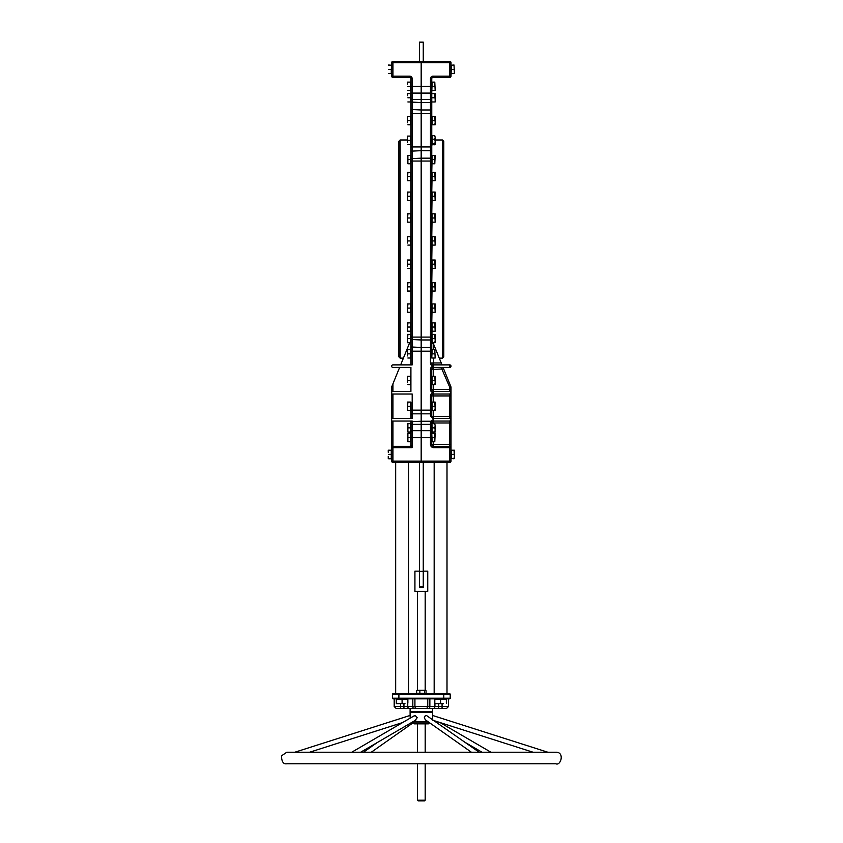 <?xml version="1.0" encoding="UTF-8"?>
<svg xmlns="http://www.w3.org/2000/svg" width="843" height="843" viewBox="0 0 843 843"><rect width="100%" height="100%" fill="white"/><g stroke="black" fill="none" stroke-linecap="round" stroke-linejoin="round"><path stroke-width="1.26" d="M407.886 423.681L407.886 432.027L407.506 423.681L410.91 423.681L410.91 421.047L410.91 445.083A1.286 1.286 0 0 1 409.624 446.358L412.195 447.644L410.91 445.083A1.286 1.286 0 0 1 409.624 446.358L392.943 446.358L392.943 447.644L412.195 447.644L412.195 437.517L421.173 437.517L421.173 461.121L391.668 461.121L391.668 447.644L391.668 461.121A1.286 1.286 0 0 0 392.943 462.407L392.943 447.644L391.668 447.644L392.943 446.358L392.943 421.047M407.886 437.517L410.53 437.517L410.91 433.344L410.91 432.027L410.91 433.344L407.886 433.344L407.886 441.69L407.886 433.344M392.943 383.828L391.668 386.99L391.668 392.733A1.286 1.286 0 0 1 392.943 391.447L392.943 383.828L399.614 367.443M391.668 392.733L391.668 447.644A1.286 1.286 0 0 1 392.943 446.358L409.624 446.358M410.91 423.681L410.91 421.047M443.797 356.863L443.797 141.276L442.512 139.991L442.512 358.138L443.797 356.863M449.572 698.836A0.643 0.643 0 0 0 450.215 698.194L443.797 698.194L443.797 693.705L449.572 693.705A0.643 0.643 0 0 1 450.215 694.347L450.215 698.194A0.643 0.643 0 0 1 449.572 698.836L393.112 698.836A0.643 0.643 0 0 1 392.469 698.194L392.469 694.347L450.215 694.347A0.643 0.643 0 0 0 449.572 693.705L393.112 693.705A0.643 0.643 0 0 0 392.469 694.347M421.173 461.121L421.173 462.407L392.943 462.407L395.673 462.407L395.673 693.705L398.887 693.705L398.887 698.194L392.469 698.194M414.925 698.836L414.925 706.529L400.604 706.529L400.604 708.457L396.115 708.457L416.842 708.457A1.928 1.928 0 0 1 414.925 706.529A1.928 1.928 0 0 0 416.842 708.457L446.569 708.457L442.069 708.457L442.069 706.529L438.729 706.529L438.729 708.457M410.109 708.457L410.109 711.671L432.564 711.671L432.564 708.457L409.382 708.457A1.928 1.633 90 0 1 407.749 706.529L407.749 703.642M427.749 698.836L427.749 706.529L414.925 706.529A1.928 1.928 0 0 0 416.842 708.457A1.928 1.928 0 0 1 414.925 706.529A1.928 1.928 0 0 0 416.842 708.457M427.749 706.529A1.928 1.928 0 0 1 425.831 708.457A1.928 1.928 0 0 0 427.749 706.529L429.856 706.529A1.928 1.022 90 0 1 428.834 708.457M398.887 249.064L398.887 356.863L400.162 358.138L400.162 139.991L398.887 141.276L398.887 249.064M400.657 364.882L409.645 342.774L410.91 342.774L407.506 342.722L407.506 340.635L407.886 342.722M407.886 334.386L407.506 340.635L407.506 334.386L410.91 334.386L410.91 331.225L407.506 331.225L407.506 329.139L407.886 331.225M407.886 322.88L407.506 329.139L407.506 322.88L410.91 322.88L410.91 312.268L407.506 312.268L407.506 310.182L407.886 312.268M407.886 303.923L407.506 310.182L407.506 303.923L410.91 303.923L410.91 291.046L407.506 291.046L407.506 288.959L407.886 291.046M407.886 282.7L407.506 288.959L407.506 282.7L410.91 282.7L410.91 222.162L407.506 222.162L407.506 220.076L407.886 222.162M407.886 213.816L407.506 220.076L407.506 213.816L410.91 213.816L410.91 200.413L407.506 200.413L407.506 198.326L407.886 200.413M407.886 192.067L407.506 198.326L407.506 192.067L410.91 192.067L410.91 180.687L407.506 180.687L407.506 178.6L407.886 180.687M407.886 172.341L407.506 178.6L407.506 172.341L410.91 172.341L410.91 155.418L407.886 155.418L407.886 163.753L407.886 155.418M421.173 113.647L421.173 146.956L410.91 146.956L410.91 113.647L410.91 364.882L410.91 351.183L412.195 351.183L412.195 78.726L410.91 78.726L410.91 113.647L421.173 113.647L421.173 99.432L412.195 99.432A1.286 0.906 0 0 1 410.91 98.526L410.91 92.182A1.286 0.906 0 0 0 412.195 93.088L421.173 93.088L421.173 86.281L410.91 86.281M398.887 278.864L398.887 291.699M412.195 78.726A2.571 2.571 0 0 0 409.624 76.155L392.943 76.155L392.943 77.44L409.624 77.44L392.943 77.44A1.286 1.286 0 0 1 391.668 76.155A1.286 1.286 0 0 0 392.943 77.44L409.624 77.44A1.286 1.286 0 0 1 410.91 78.726M391.668 75.512L391.668 62.677L392.943 62.677L392.943 61.402A1.286 1.286 0 0 0 391.668 62.677L391.668 76.155L391.668 75.512L391.668 76.155L392.943 76.155L392.943 62.677L421.173 62.677L421.173 61.402L392.943 61.402M392.943 77.44A1.286 1.286 0 0 1 391.668 76.155M392.943 391.447L410.91 391.447L410.91 367.443L392.943 367.443A1.286 1.286 0 0 1 391.668 366.157A1.286 1.286 0 0 1 392.943 364.882L412.195 364.882L412.195 351.183L421.173 351.183L421.173 337.095L412.195 337.095A1.286 0.885 0 0 1 410.91 336.209M407.886 402.079L407.506 408.339L407.506 402.079L410.91 402.079L410.91 418.476L410.91 410.415L407.506 410.415L407.506 408.339L407.886 410.415M419.414 61.402L419.414 42.15L423.26 42.15L423.26 61.402L449.73 61.402L421.5 61.402L421.5 462.407L449.73 462.407A1.286 1.286 0 0 0 451.016 461.121L449.73 461.121L449.73 462.407L423.26 462.407L423.26 587.518L419.414 587.518L419.414 462.407L408.507 462.407L408.507 693.705M421.173 62.677L421.173 86.281M421.173 93.088L421.173 99.432M410.91 161.919A1.286 0.885 0 0 1 412.195 161.045L421.173 161.045L421.173 146.956M421.173 161.045L421.173 337.095M421.173 351.183L421.173 410.151L412.195 410.151L412.195 394.018L391.668 394.018M410.53 423.681L410.53 432.027L410.91 425.283A1.286 0.906 0 0 1 412.195 424.366L421.173 424.366L421.173 410.151M421.173 424.366L421.173 430.71L412.195 430.71L412.195 421.047L391.668 421.047M421.173 437.517L421.173 430.71M395.673 462.407L408.507 462.407M434.788 349.687L435.167 358.022L434.788 349.687L432.153 349.687L431.764 358.022L431.764 151.171L431.764 155.418L435.167 155.418L434.788 163.753L434.788 155.418M432.153 155.418L431.764 172.341L435.167 172.341L435.167 180.687L434.788 172.341M432.153 172.341L431.764 192.067L435.167 192.067L435.167 200.413L434.788 192.067M432.153 192.067L431.764 213.816L435.167 213.816L435.167 222.162L434.788 213.816M432.153 213.816L431.764 236.767L435.167 236.767L435.167 245.102L434.788 236.767M432.153 236.767L431.764 260.023L435.167 260.023L435.167 268.369L434.788 260.023M432.153 260.023L431.764 282.7L435.167 282.7L435.167 291.046L434.788 282.7M432.153 282.7L431.764 303.923L435.167 303.923L435.167 312.268L434.788 303.923M432.153 303.923L431.764 322.88L435.167 322.88L435.167 331.225L434.788 322.88M432.153 322.88L431.764 343.112A1.286 1.096 180 0 1 431.848 342.722M431.764 343.112L433.323 343.491L433.692 344.397L432.733 342.047M433.692 392.733A3.203 3.203 0 0 0 430.478 395.936L431.764 395.936A1.928 1.928 0 0 1 433.692 394.018L449.73 394.018L449.73 416.558L433.692 416.558L433.692 418.476L449.73 418.476L433.692 418.476L431.764 416.558L431.764 395.936L433.692 395.936L433.692 392.733A3.203 3.203 0 0 1 430.478 389.529A3.203 3.203 0 0 0 433.692 392.733L433.692 389.529L431.764 389.529A1.928 1.928 0 0 0 433.692 391.447L450.014 391.479L450.984 393.017L449.73 394.018A1.286 1.286 0 0 0 451.016 392.733L451.016 389.529L449.73 389.529L449.73 391.447A1.286 1.286 0 0 1 451.016 392.733L451.016 447.644A1.286 1.286 0 0 0 449.73 446.358L449.73 447.644L451.016 447.644L451.016 461.121A1.286 1.286 0 0 1 449.73 462.407M449.73 366.157L451.016 366.157A1.286 1.286 0 0 0 449.73 364.882L433.692 364.882L449.73 364.882L449.73 367.443A1.286 1.286 0 0 0 451.016 366.157A1.286 1.286 0 0 1 449.73 367.443L443.06 367.443L443.65 368.886L443.06 367.443L443.65 368.886L443.06 367.443L441.152 367.443L449.73 387.232L451.016 386.99L449.73 387.232L451.016 386.99L449.73 387.232L449.73 389.529L433.692 389.529L433.692 384.577M449.73 394.018A1.286 1.286 0 0 0 451.016 392.733A1.286 1.286 0 0 1 449.73 394.018A1.286 1.286 0 0 0 451.016 392.733A1.286 1.286 0 0 1 449.73 394.018A1.286 1.286 0 0 0 451.016 392.733A1.286 1.286 0 0 1 449.73 394.018M431.764 93.626L431.764 102.056L431.764 92.182L431.764 93.626L435.167 93.626L435.167 101.961M434.788 82.119L435.167 90.454L434.788 82.119L432.153 82.119L431.764 92.182L431.764 78.726A1.286 1.286 0 0 1 433.049 77.44L449.73 77.44A1.286 1.286 0 0 0 451.016 76.155L449.73 76.155L449.73 77.44M431.764 109.474L431.764 102.056L430.478 102.551L430.478 109.969L431.764 109.474L431.764 151.171L430.478 150.676L430.478 158.168L431.764 158.663M449.73 61.402L449.73 62.677L451.016 62.677A1.286 1.286 0 0 0 449.73 61.402A1.286 1.286 0 0 1 451.016 62.677L451.016 69.421M454.04 65.248L454.409 73.594L454.04 65.248L451.395 65.248L451.016 75.512M451.016 389.529L451.016 386.99L443.06 367.443L433.692 367.443A1.928 1.928 0 0 0 431.764 369.371L430.478 369.371L430.478 389.529L431.764 389.529L431.764 369.371A1.928 1.928 0 0 1 433.692 367.443L449.73 367.443M431.764 369.371L433.692 369.371L433.692 364.882A1.928 1.928 0 0 1 431.764 362.954A1.928 1.928 0 0 0 433.692 364.882L433.692 362.954L430.478 362.954A3.203 3.203 0 0 0 433.692 366.157A3.203 3.203 0 0 0 430.478 369.371M443.65 368.886L433.692 369.371L433.692 376.241M451.016 76.155L451.016 62.677M451.016 416.558L449.73 416.558L449.73 418.476A1.286 1.286 0 0 1 451.016 419.761A1.286 1.286 0 0 1 449.73 421.047L433.692 421.047L449.73 421.047A1.286 1.286 0 0 0 451.016 419.761M433.692 410.415L433.692 416.558L430.478 416.063L433.692 419.277L430.478 416.063L430.478 413.829L431.764 414.324M449.73 418.476L451.016 419.761L449.73 421.047L449.73 444.44L433.692 444.44L433.692 446.358L449.73 446.358L433.692 446.358A1.928 1.928 0 0 1 431.764 444.44L431.764 422.975A1.286 0.632 180 0 0 430.478 422.332L430.478 444.44A3.203 3.203 0 0 0 433.692 447.644L449.73 447.644L449.73 461.121L421.5 461.121M434.788 432.027L435.167 429.941L435.167 432.027L432.153 432.027L431.911 422.238L430.731 421.247L430.478 422.332M431.911 422.238L433.692 421.047L433.692 419.277L430.731 421.247L421.5 421.247M432.153 432.027L431.764 433.344L435.167 433.344L434.788 441.69L434.788 433.344M442.017 364.882L433.692 344.397L433.692 349.687M431.764 422.975L433.692 422.975L433.692 421.047M433.692 441.69L433.692 444.44L430.478 444.44A3.203 3.203 0 0 0 431.764 447.001M410.91 414.324L412.195 413.829L412.195 418.476L391.668 418.476M419.414 571.364L423.26 571.364M423.26 586.76L419.414 586.76M423.26 571.154L427.749 571.154L427.749 591.365L414.925 591.365L414.925 571.154L419.414 571.154M414.282 723.852L428.392 723.852L429.034 723.22L413.639 723.22L414.282 723.852M418.128 800.85L424.545 800.85L425.188 800.207L417.485 800.207L418.128 800.85M471.395 752.219L425.367 719.817L424.314 717.741L424.946 716.107L426.421 715.454L479.193 752.219M413.934 716.107L415.209 715.454L417.211 717.741L415.209 720.164M294.871 752.219L410.109 715.454L410.225 718.12M410.119 715.454L410.109 712.303L432.564 712.303L432.564 715.538M432.554 720.164L432.554 715.454L547.802 752.219M412.596 721.935L428.37 721.935M434.788 410.415L435.167 408.339L435.167 410.415L432.153 410.415L432.153 402.079L435.167 402.079L435.167 408.339L434.788 402.079M432.153 406.252L434.788 406.252M432.153 358.022L434.788 358.022M432.153 353.849L434.788 353.849M431.764 358.022L431.764 351.183L430.478 351.183L430.478 362.954M434.788 124.775L435.167 122.688L435.167 124.775L432.153 124.775L432.153 116.429L435.167 116.429L435.167 122.688L434.788 116.429M432.153 120.602L434.788 120.602M432.153 245.102L434.788 245.102M432.153 240.94L434.788 240.94M435.167 122.688L435.167 124.775M432.153 268.369L434.788 268.369M432.153 264.196L434.788 264.196M432.153 180.687L434.788 180.687M432.153 176.514L434.788 176.514M434.788 441.69L432.153 441.69L431.764 433.344M432.153 437.517L434.788 437.517M434.788 342.722L435.167 340.635L435.167 342.722L432.153 342.722L432.153 334.386L435.167 334.386L435.167 340.635L434.788 334.386M432.153 338.549L434.788 338.549M432.153 291.046L434.788 291.046M432.153 286.873L434.788 286.873M432.153 331.225L434.788 331.225M432.153 327.052L434.788 327.052M434.788 427.854L435.167 425.768L435.167 429.941L434.788 427.854L432.153 427.854M434.788 423.681L435.167 425.768L434.788 423.681L432.153 423.681M431.764 427.854L431.764 425.283A1.286 0.906 180 0 0 430.478 424.366L421.5 424.366M431.764 432.027L431.764 431.616A1.286 0.906 180 0 0 430.478 430.71L421.5 430.71M434.788 135.67L435.167 137.441L434.788 135.67L432.153 135.67L432.153 144.87L435.104 144.553M434.788 144.87L435.167 141.508L435.167 144.343M434.788 139.211L435.167 137.441L435.167 141.508L434.788 139.211L432.153 139.211M432.153 143.805L434.788 143.805M432.153 200.413L434.788 200.413M432.153 196.24L434.788 196.24M432.153 222.162L434.788 222.162M432.153 217.989L434.788 217.989M435.167 99.885L434.788 93.626M432.153 101.961L434.788 101.961M432.153 97.799L434.788 97.799M431.764 101.961L431.764 97.799M435.167 88.367L435.167 90.454M432.153 90.454L434.788 90.454M432.153 86.281L434.788 86.281M432.153 163.753L434.788 163.753M432.153 159.58L434.788 159.58M431.764 163.753L431.764 159.58M434.788 384.577L435.167 382.49L435.167 384.577L432.153 384.577L432.153 376.241L435.167 376.241L435.167 382.49L434.788 376.241M432.153 380.404L434.788 380.404M432.153 312.268L434.788 312.268M432.153 308.095L434.788 308.095M431.764 312.268L431.764 308.095M451.395 73.594L454.04 73.594M451.395 69.421L454.04 69.421M454.04 458.55L454.409 456.463L454.409 458.55L451.395 458.55L451.395 450.215L454.409 450.215L454.409 456.463L454.04 450.215M451.395 454.388L454.04 454.388M451.016 65.248L454.04 65.016M454.04 458.782L451.016 458.55M407.506 142.362L407.506 138.189L407.506 142.362M407.506 136.102L407.506 138.189M407.886 140.275L410.53 140.275L410.53 136.102L407.886 136.102M410.53 140.275L410.53 144.448L407.886 144.448M410.53 402.079L410.53 406.252L407.886 406.252M410.53 406.252L410.53 410.415M410.91 402.079L410.91 410.151L412.195 410.151L412.195 413.829L421.173 413.829M407.506 355.936L407.506 351.773L407.506 355.936M407.506 349.687L407.506 351.773L407.506 349.687M407.886 353.849L410.53 353.849L410.53 349.687L407.886 349.687M410.53 353.849L410.53 358.022L407.886 358.022M407.506 122.688L407.506 118.515L407.506 122.688M407.506 116.429L407.506 118.515M407.886 120.602L410.53 120.602L410.53 116.429L407.886 116.429M410.53 120.602L410.53 124.775L407.886 124.775M407.506 243.016L407.506 238.854L407.506 243.016M407.506 236.767L407.506 238.854L407.506 236.767M407.886 240.94L410.53 240.94L410.53 236.767L407.886 236.767M410.53 240.94L410.53 245.102L407.886 245.102M407.506 84.195L407.506 82.119M407.506 95.712L407.506 93.626M407.506 266.283L407.506 262.11L407.506 266.283M407.506 260.023L407.506 262.11L407.506 260.023M407.886 264.196L410.53 264.196L410.53 260.023L407.886 260.023M410.53 264.196L410.53 268.369L407.886 268.369M410.53 172.341L410.53 176.514L407.886 176.514M410.53 176.514L410.53 180.687M410.53 437.517L410.53 441.69L407.886 441.69M410.53 334.386L410.53 338.549L407.886 338.549M410.53 338.549L410.53 342.722M410.53 282.7L410.53 286.873L407.886 286.873M410.53 286.873L410.53 291.046M410.53 322.88L410.53 327.052L407.886 327.052M410.53 327.052L410.53 331.225M410.53 427.854L407.886 427.854M410.53 432.027L407.886 432.027M410.53 192.067L410.53 196.24L407.886 196.24M410.53 196.24L410.53 200.413M410.53 213.816L410.53 217.989L407.886 217.989M410.53 217.989L410.53 222.162M407.886 97.799L410.53 97.799L410.53 93.626L407.886 93.626M410.53 97.799L410.53 101.961L407.886 101.961M407.886 86.281L410.53 86.281L410.53 82.119L407.886 82.119M410.53 86.281L410.53 90.454L407.886 90.454M410.53 155.418L410.53 159.58L407.886 159.58M410.53 159.58L410.53 163.753L407.886 163.753M407.506 382.49L407.506 378.328L407.506 382.49M407.506 376.241L407.506 378.328L407.506 376.241M407.886 380.404L410.53 380.404L410.53 376.241L407.886 376.241M410.53 380.404L410.53 384.577L407.886 384.577M410.53 303.923L410.53 308.095L407.886 308.095M410.53 308.095L410.53 312.268M388.634 65.248L391.278 65.248L388.634 65.016M388.56 458.55L388.265 456.463L388.265 458.55M388.634 450.215L388.265 452.301L388.265 450.215L391.278 450.215L391.278 458.782L388.634 458.782M391.668 65.248L391.278 69.421L388.634 69.421M391.278 69.421L391.278 73.594L388.634 73.594M391.278 454.388L388.634 454.388M391.668 458.55L388.634 458.55M443.471 703.642L437.696 703.642L443.471 703.642M434.809 703.642L437.696 703.642L434.809 703.642M440.583 703.136L440.583 699.216L434.809 699.216L434.809 703.136M440.583 699.216L446.358 699.216L446.358 703.136M404.977 703.642L399.203 703.642L404.977 703.642M396.315 703.642L399.203 703.642L396.315 703.642M402.09 703.136L402.09 699.216L396.315 699.216L396.315 703.136M402.09 699.216L407.864 699.216L407.864 703.136M417.169 690.301L418.254 690.301L416.632 690.67L417.359 690.301L416.632 690.67L416.632 693.315L419.877 693.315L419.877 690.67L418.254 690.301L422.227 690.301L419.877 690.67M424.577 690.67L424.577 693.315L426.042 693.315L426.042 690.67L422.227 690.301L425.504 690.301M426.042 690.67L425.315 690.301M424.577 693.315L419.877 693.315M410.91 437.517L412.195 437.517L412.195 430.71A1.286 0.906 0 0 0 410.91 431.616M392.943 418.476L392.943 394.018M443.797 698.836L443.797 698.194L398.887 698.194L398.887 698.836M412.817 698.836L412.817 706.529A1.928 1.022 90 0 0 413.839 708.457M403.945 703.642L403.945 708.457M400.604 703.642L400.604 706.529L394.187 706.529L396.115 708.457M448.487 698.836L448.487 706.529L442.069 706.529L442.069 703.642M438.729 703.642L438.729 706.529L434.925 706.529A1.928 1.633 90 0 1 433.291 708.457M434.925 703.642L434.925 706.529L429.856 706.529L429.856 698.836M409.624 77.44L409.624 76.155M410.91 102.056L421.173 102.551M410.91 109.474L421.173 109.969M410.91 151.171L421.173 150.676M410.91 158.663L421.173 158.168M410.91 339.476L421.173 339.971M410.91 346.968L421.173 347.464M410.91 421.742L421.173 421.247M421.5 62.677L449.73 62.677L449.73 76.155L433.049 76.155A2.571 2.571 0 0 0 430.478 78.726L430.478 86.281L431.764 86.281M431.764 78.726L430.478 78.726M433.049 76.155L433.049 77.44M421.5 86.281L430.478 86.281L430.478 93.088A1.286 0.906 0 0 0 431.764 92.182M421.5 93.088L430.478 93.088L430.478 99.432A1.286 0.906 0 0 0 431.764 98.526M421.5 99.432L430.478 99.432L430.478 102.551L421.5 102.551M421.5 109.969L430.478 109.969L430.478 113.647L431.764 113.647M421.5 113.647L430.478 113.647L430.478 146.956L431.764 146.956M421.5 146.956L430.478 146.956L430.478 150.676L421.5 150.676M421.5 158.168L430.478 158.168L430.478 161.045A1.286 0.885 0 0 1 431.764 161.919M421.5 161.045L430.478 161.045L430.478 337.095A1.286 0.885 0 0 0 431.764 336.209M421.5 337.095L430.478 337.095L430.478 339.971L431.764 339.476M421.5 339.971L430.478 339.971L430.478 347.464L431.764 346.968M421.5 347.464L430.478 347.464L430.478 351.183L421.5 351.183M433.692 402.079L433.692 395.936L451.016 395.936M433.692 418.476L433.692 419.277M431.764 410.151L430.478 410.151L430.478 413.829L421.5 413.829M430.478 395.936L430.478 410.151L421.5 410.151M433.692 446.358L433.692 447.644M431.764 437.517L421.5 437.517M433.692 423.681L433.692 422.975L451.016 422.975M449.73 446.358L449.73 444.44L451.016 444.44M441.237 362.954L433.692 362.954L433.692 358.022M433.692 433.344L433.692 432.027M448.487 706.529L446.569 708.457M394.187 698.836L394.187 706.529M400.162 358.138L403.397 358.138M400.162 139.991L407.506 139.991M439.277 358.138L442.512 358.138M435.167 139.991L442.512 139.991M414.925 711.671L414.925 712.303M427.749 711.671L427.749 712.303M434.166 462.407L434.166 693.705M447.001 462.407L447.001 693.705M417.485 591.365L417.485 690.301M425.188 591.365L425.188 690.301M413.639 721.935L413.639 723.22M429.034 722.398L429.034 723.22M417.485 723.852L417.485 752.219M417.485 763.769L417.485 800.207M425.188 723.852L425.188 752.219M425.188 763.769L425.188 800.207M360.678 752.219L416.02 719.933M351.763 752.219L414.429 715.665M309.655 752.219L402.585 722.577M371.289 752.219L413.639 722.398M363.481 752.219L377.063 742.662M490.921 752.219L440.088 722.577M482.006 752.219L465.61 742.662M533.029 752.219L434.588 720.818M555.853 763.769L555.853 763.769C560.848 766.139 564.873 751.945 555.853 752.219L286.82 752.219L281.446 755.876C281.657 761.735 283.448 764.359 286.82 763.769L555.853 763.769"/></g></svg>
